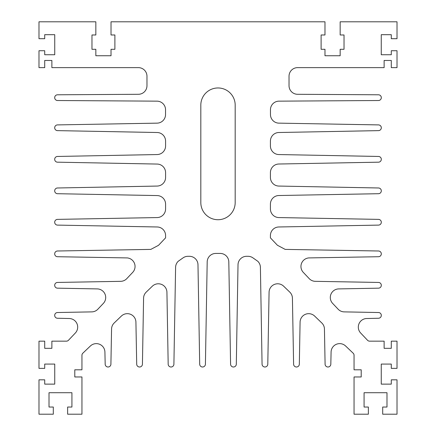 <?xml version="1.0" encoding="UTF-8"?>
<svg xmlns="http://www.w3.org/2000/svg" width="436" height="436" viewBox="0 0 436 436"><rect width="100%" height="100%" fill="white"/><g stroke="black" fill="none" stroke-linecap="round" stroke-linejoin="round"><path stroke-width="0.65" d="M289.03 85.696L289.03 85.696A8.595 8.595 0 0 0 297.581 94.29L378.443 94.792A2.867 2.867 0 0 1 381.309 97.653A2.867 2.867 0 0 1 378.443 100.52L279.002 101.152A8.595 8.595 0 0 0 270.456 109.752L270.462 114.559A8.595 8.595 0 0 0 278.909 123.143L378.443 124.903A2.867 2.867 0 0 1 381.309 127.764A2.867 2.867 0 0 1 378.443 130.631L278.866 132.506A8.595 8.595 0 0 0 270.418 141.095L270.418 145.962A8.595 8.595 0 0 0 278.866 154.557L378.443 156.453A2.867 2.867 0 0 1 381.309 159.32A2.867 2.867 0 0 1 378.443 162.181L278.866 164.012A8.595 8.595 0 0 0 270.418 172.602L270.418 177.468A8.595 8.595 0 0 0 278.866 186.063L378.443 187.981A2.867 2.867 0 0 1 381.309 190.848A2.867 2.867 0 0 1 378.443 193.709L278.866 195.519A8.595 8.595 0 0 0 270.418 204.108L270.418 208.975A8.595 8.595 0 0 0 278.866 217.569L378.443 219.379A2.867 2.867 0 0 1 381.309 222.24A2.867 2.867 0 0 1 378.443 225.107L278.866 226.976A8.546 8.546 0 0 0 270.418 235.473L270.418 237.865L277.438 245.272L285.177 249.392L378.443 250.994A2.867 2.867 0 0 1 381.309 253.856A2.867 2.867 0 0 1 378.443 256.722L308.77 257.916A8.595 8.595 0 0 0 303.298 272.38L309.222 278.642A8.595 8.595 0 0 0 315.321 281.329L378.443 282.441A2.867 2.867 0 0 1 381.309 285.308A2.867 2.867 0 0 1 378.443 288.169L338.745 288.905A8.595 8.595 0 0 0 332.646 303.402L338.129 309.195A8.595 8.595 0 0 0 344.227 311.882L378.443 312.519A2.867 2.867 0 0 1 381.309 315.386A2.867 2.867 0 0 1 378.443 318.253L366.758 318.514A8.595 8.595 0 0 0 360.659 333.011L367.526 340.265A2.867 2.867 0 0 0 369.608 341.165L384.127 341.165L384.127 348.32L391.288 348.32L391.288 341.165L397.016 341.165L397.016 368.371L391.288 368.371L391.288 364.076L381.26 364.076L381.26 384.127L391.288 384.127L391.288 379.827L397.016 379.827L397.016 414.2L382.694 414.2L382.694 407.039L386.988 407.039L386.988 392.716L364.076 392.716L364.076 407.039L368.371 407.039L368.371 414.2L354.054 414.2L354.054 376.966L361.21 376.966L361.21 369.804L354.054 369.804L354.054 355.275A2.867 2.867 0 0 0 353.165 353.204L345.612 345.999A8.595 8.595 0 0 0 331.088 352.075L330.82 364.136A2.867 2.867 0 0 1 327.959 367.003A2.867 2.867 0 0 1 325.093 364.136L324.438 329.027A8.595 8.595 0 0 0 321.812 322.983L314.634 316.067A8.595 8.595 0 0 0 300.082 322.111L299.33 364.136A2.867 2.867 0 0 1 296.469 367.003A2.867 2.867 0 0 1 293.602 364.136L292.42 298.175A8.595 8.595 0 0 0 289.793 292.125L283.623 286.185A8.595 8.595 0 0 0 269.072 292.229L267.791 364.136A2.867 2.867 0 0 1 264.925 367.003A2.867 2.867 0 0 1 262.063 364.136L260.401 267.317A8.595 8.595 0 0 0 257.774 261.273L252.945 257.867A8.595 8.595 0 0 0 247.991 256.297L246.613 256.297A8.595 8.595 0 0 0 238.018 264.745L236.312 364.136A2.867 2.867 0 0 1 233.445 367.003A2.867 2.867 0 0 1 230.584 364.136L228.807 261.883A8.595 8.595 0 0 0 220.213 253.43L215.787 253.43A8.595 8.595 0 0 0 207.193 261.883L205.416 364.136A2.867 2.867 0 0 1 202.549 367.003A2.867 2.867 0 0 1 199.688 364.136L197.982 264.745A8.595 8.595 0 0 0 189.388 256.297L188.009 256.297A8.595 8.595 0 0 0 183.055 257.867L178.226 261.273A8.595 8.595 0 0 0 175.599 267.317L173.904 364.136A2.867 2.867 0 0 1 171.037 367.003A2.867 2.867 0 0 1 168.176 364.136L166.928 292.229A8.595 8.595 0 0 0 152.377 286.185L146.207 292.125A8.595 8.595 0 0 0 143.58 298.175L142.43 364.136A2.867 2.867 0 0 1 139.569 367.003A2.867 2.867 0 0 1 136.702 364.136L135.918 322.111A8.595 8.595 0 0 0 121.366 316.067L114.188 322.983A8.595 8.595 0 0 0 111.561 329.027L110.908 364.136A2.867 2.867 0 0 1 108.046 367.003A2.867 2.867 0 0 1 105.18 364.136L104.913 352.075A8.595 8.595 0 0 0 90.388 345.999L82.835 353.204A2.867 2.867 0 0 0 81.946 355.275L81.946 369.804L74.79 369.804L74.79 376.966L81.946 376.966L81.946 414.2L67.629 414.2L67.629 407.039L71.924 407.039L71.924 392.716L49.012 392.716L49.012 407.039L53.306 407.039L53.306 414.2L38.984 414.2L38.984 379.827L44.712 379.827L44.712 384.127L54.74 384.127L54.74 364.076L44.712 364.076L44.712 368.371L38.984 368.371L38.984 341.165L44.712 341.165L44.712 348.32L51.873 348.32L51.873 341.165L66.392 341.165A2.867 2.867 0 0 0 68.474 340.265L75.341 333.011A8.595 8.595 0 0 0 69.242 318.514L57.557 318.253A2.867 2.867 0 0 1 54.691 315.386A2.867 2.867 0 0 1 57.557 312.519L91.773 311.882A8.595 8.595 0 0 0 97.871 309.195L103.354 303.402A8.595 8.595 0 0 0 97.255 288.905L57.557 288.169A2.867 2.867 0 0 1 54.691 285.308A2.867 2.867 0 0 1 57.557 282.441L120.679 281.329A8.595 8.595 0 0 0 126.778 278.642L132.702 272.38A8.595 8.595 0 0 0 127.23 257.916L57.557 256.722A2.867 2.867 0 0 1 54.691 253.856A2.867 2.867 0 0 1 57.557 250.994L150.823 249.392L158.513 245.321L165.582 237.865L165.582 235.473A8.546 8.546 0 0 0 157.134 226.976L57.557 225.107A2.867 2.867 0 0 1 54.691 222.24A2.867 2.867 0 0 1 57.557 219.379L157.134 217.569A8.595 8.595 0 0 0 165.582 208.975L165.582 204.108A8.567 8.567 0 0 0 157.134 195.568L57.557 193.709A2.867 2.867 0 0 1 54.691 190.848A2.867 2.867 0 0 1 57.557 187.981L157.134 186.063A8.595 8.595 0 0 0 165.582 177.468L165.582 172.602A8.567 8.567 0 0 0 157.134 164.061L57.557 162.181A2.867 2.867 0 0 1 54.691 159.32A2.867 2.867 0 0 1 57.557 156.453L157.134 154.557A8.595 8.595 0 0 0 165.582 145.962L165.582 141.095A8.595 8.595 0 0 0 157.134 132.506L57.557 130.631A2.867 2.867 0 0 1 54.691 127.764A2.867 2.867 0 0 1 57.557 124.903L157.091 123.143A8.595 8.595 0 0 0 165.538 114.559L165.544 109.752A8.595 8.595 0 0 0 156.998 101.152L57.557 100.52A2.867 2.867 0 0 1 54.691 97.653A2.867 2.867 0 0 1 57.557 94.792L138.419 94.29A8.595 8.595 0 0 0 146.97 85.696L146.97 76.218A8.595 8.595 0 0 0 138.376 67.629L51.873 67.629L51.873 60.468L44.712 60.468L44.712 67.629L38.984 67.629L38.984 50.729L44.712 50.729L44.712 54.74L54.74 54.74L54.74 34.689L44.712 34.689L44.712 38.7L38.984 38.7L38.984 21.8L95.838 21.8L95.838 34.978L91.974 34.978L91.974 49.295L95.838 49.295L95.838 55.743L111.022 55.743L111.022 49.295L114.886 49.295L114.886 34.978L111.022 34.978L111.022 21.8L324.978 21.8L324.978 34.978L321.114 34.978L321.114 49.295L324.978 49.295L324.978 55.743L340.162 55.743L340.162 49.295L344.026 49.295L344.026 34.978L340.162 34.978L340.162 21.8L397.016 21.8L397.016 38.7L391.288 38.7L391.288 34.689L381.26 34.689L381.26 54.74L391.288 54.74L391.288 50.729L397.016 50.729L397.016 67.629L391.288 67.629L391.288 60.468L384.127 60.468L384.127 67.629L297.625 67.629A8.595 8.595 0 0 0 289.03 76.218L289.03 85.696M200.816 202.533L200.816 105.147A17.184 17.184 0 0 1 218 87.963A17.184 17.184 0 0 1 235.184 105.147L235.184 202.533A17.184 17.184 0 0 1 218 219.722A17.184 17.184 0 0 1 200.816 202.533"/></g></svg>
